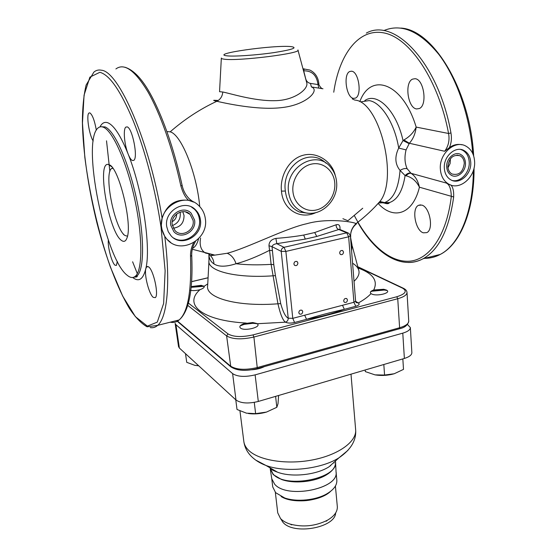 <?xml version="1.0" encoding="UTF-8"?>
<svg xmlns="http://www.w3.org/2000/svg" width="557" height="557" viewBox="0 0 557 557"><rect width="100%" height="100%" fill="white"/><g stroke="black" fill="none" stroke-linecap="round" stroke-linejoin="round"><path stroke-width="0.84" d="M385.172 203.437L385.486 202.644M440.343 168.959C439.104 153.781 454.728 139.772 465.729 146.018C471.201 149.053 474.167 154.289 474.62 161.718C475.678 177.112 459.65 190.981 448.601 184.047C443.609 180.997 440.859 175.97 440.343 168.959M462.073 144.806C457.589 143.797 453.37 144.736 449.402 147.626L444.66 151.267C448.489 146.066 449.791 140.141 448.573 133.485L450.961 132.956C438.651 63.387 394.669 17.128 366.339 33.079M359.829 101.653C370.628 71.693 402.913 82.666 416.163 127.087C415.418 133.603 413.155 138.992 409.367 143.267L406.067 149.903C404.326 156.97 404.688 163.25 407.16 168.736L411.08 173.331C415.216 176.04 417.994 180.663 419.421 187.201L453.67 196.969C453.899 191.288 453.015 187.34 451.017 185.133L451.226 185.182M354.363 215.601C369.04 244.119 389.844 262.688 409.611 261.205C429.266 259.597 446.596 235.75 451.295 196.593C451.1 188.753 449.367 184.214 446.08 182.988L451.017 185.133M449.402 147.626C451.358 143.191 451.88 138.296 450.961 132.956M415.007 78.711L412.605 79.115C404.243 82.408 407.787 108.197 416.629 108.942L419.296 108.545C427.685 105.377 423.947 78.941 415.007 78.711M351.502 71.205L349.817 71.477C342.959 74.025 346.301 97.83 353.535 98.373L355.401 98.116C362.28 95.686 358.799 71.331 351.502 71.205M421.795 205.087L418.516 205.317C411.4 208.374 415.271 230.507 423.285 232.812L426.794 232.631C433.952 229.651 429.858 206.96 421.795 205.087M333.747 92.218C339.234 54.266 358.833 27.439 384.588 33.051C410.237 38.384 438.728 80.779 448.573 133.485L416.163 127.087C413.656 132.448 409.576 136.744 403.909 139.967L403.031 140.524L398.701 148.058C394.53 156.74 394.983 164.197 400.058 170.421L405.099 175.573L406.004 175.796C411.874 177.237 416.344 181.039 419.421 187.201C412.848 214.536 393.597 220.217 378.349 203.688M218.295 100.441L215.468 100.344C212.663 100.163 213.122 100.476 216.847 101.277C224.687 103.08 258.532 110.732 282.705 107.487C306.928 104.619 320.31 89.935 311.391 86.934L322.969 88.779M356.459 223.858L356.034 223.622C353.82 221.86 327.335 217.752 306.712 223.733C285.95 228.161 247.12 248.178 227.193 253.268L214.849 255.12L205.491 253.045M335.349 175.775C332.195 161.245 316.661 151.365 302.973 155.312C289.146 158.947 279.739 175.949 281.459 191.121C282.865 209.523 299.91 220.043 315.715 212.697M326.089 163.229C308.787 146.352 281.508 166.717 285.365 191.044C286.681 201.648 291.45 208.666 299.666 212.085L308.153 213.206M351.585 250.713L352.08 245.358L350.485 236.934M356.494 223.83C352.999 226.65 351.042 230.285 350.632 234.741L350.555 237.804M227.193 253.268C231.322 254.96 234.274 258.448 236.043 263.733C225.968 266.942 218.595 266.998 213.937 263.886C210.804 261.901 209.112 258.671 208.861 254.208L208.84 253.846M339.951 229.526C340.327 225.592 339.074 223.998 336.191 224.75L314.698 232.548L303.704 235.054C295.502 236.502 286.235 237.616 275.903 238.396C271.322 239.378 269.01 241.835 268.982 245.762L269.581 250.309C256.881 256.777 245.707 261.254 236.043 263.733C246.354 264.951 258.044 265.167 271.113 264.366L277.943 303.795C280.359 314.378 282.872 320.505 285.49 322.183C287.649 323.255 290.677 323.359 294.583 322.496L306.531 319.335C317.622 315.805 330.231 312.47 344.358 309.323L342.485 305.285L353.904 302.284L348.647 236.802L285.866 251.423L292.766 318.346L342.485 305.285M208.903 254.772L208.986 260.398C206.626 270.716 235.026 278.437 272.777 275.833L275.43 275.604L280.7 303.614C283.06 312.066 285.567 316.926 288.22 318.193L292.766 318.346L294.583 322.496M268.982 245.762L272.039 246.647L273.8 264.686L275.43 275.604M275.903 238.396L276.808 243.681C274.114 244.063 272.519 245.052 272.039 246.647L281.222 251.388C281.201 249.313 282.134 247.956 284.021 247.315L285.866 251.423L281.222 251.388L288.22 318.193C288.241 320.171 287.328 321.5 285.49 322.183L257.132 323.728C262.312 326.938 244.697 331.582 240.499 328.073C238.946 326.548 240.171 325.065 244.168 323.631L252.76 322.545L256.624 323.436M316.787 236.453L314.698 232.548L303.704 235.054L305.292 239.092L276.808 243.681L284.021 247.315L346.739 232.833L348.828 233.237L350.395 235.813L348.647 236.802L346.739 232.833L338.795 229.505L316.787 236.453L305.292 239.092M336.191 224.75C336.045 227.172 336.915 228.753 338.795 229.505L339.798 229.463L347.77 232.798M304.7 315.213L306.531 319.335C320.804 316.801 333.406 313.466 344.358 309.323L355.791 306.294C359.105 305.25 359.947 304.15 358.304 302.994L355.617 301.274M207.761 283.861L204.036 286.354C204.698 287.301 203.354 288.408 199.984 289.689C183.288 304.268 201.404 320.616 246.298 323.067M355.791 306.294L353.904 302.284L355.603 301.142L356.097 302.542L358.304 302.994C363.874 299.924 368.114 296.79 371.011 293.602C369.667 292.334 370.558 291.137 373.691 290.009C378.245 280.784 373.065 273.466 358.158 268.056M371.011 293.602L371.484 293.887C376.776 296.853 392.469 292.717 386.314 290.016L383.696 289.271L373.691 290.009M204.036 286.354L201.216 285.323L191.197 286.577M189.763 290.162C192.562 290.872 195.973 290.712 199.984 289.689M386.704 290.232L385.277 289.946L371.08 291.304C376.205 289.57 381.413 289.208 386.704 290.232M191.148 287.127L203.667 286.047C199.803 285.49 195.632 285.852 191.148 287.127M240.708 325.351L242.922 324.501L254.27 323.13L256.617 323.429C251.144 322.635 245.839 323.269 240.708 325.351M127.462 236.196L125.019 235.514C114.916 229.554 103.574 174.007 111.511 168.555L112.667 167.998M121.565 240.485C123.939 242.204 125.743 241.369 126.968 237.971C132.775 224.924 119.107 167.97 109.367 164.816L108.455 164.475C96.25 160.91 108.97 232.701 121.565 240.485M127.177 275.255C130.338 277.915 133.081 278.228 135.407 276.202C142.564 270.194 142.843 237.171 134.871 199.859C126.961 162.54 112.695 130.61 103.303 127.205C101.311 126.411 99.564 126.676 98.06 127.985C81.155 141.318 105.148 259.075 127.177 275.255M193.418 202.01L188.677 200.346C175.364 198.821 166.515 204.823 162.122 218.337L161.064 227.451L165.13 270.751L163.633 303.433L157.283 322.134L147.382 326.13L135.379 316.655L122.637 296.004L110.335 266.914C98.686 233.467 89.58 194.435 84.824 157.283L82.464 122.979L84.072 95.108L89.914 77.124L99.849 72.299C109.652 74.868 120.806 91.09 133.297 120.966C145.126 150.39 155.64 190.591 161.022 227.138L164.754 236.377L166.94 239.287L170.818 242.56M108.357 240.074C107.445 246.389 111.811 262.918 115.007 265.202L116.406 265.39L117.325 261.379M96.326 130.164C94.593 120.556 92.441 114.798 89.872 112.876L88.96 113.029C86.084 114.819 89.176 135.003 93.186 141.005M132.733 277.497C138.818 282.322 143.184 279.377 145.809 268.676C144.117 275.088 149.116 294.333 153.266 297.361L155.285 297.626C159.044 295.307 153.544 269.908 148.594 266.859L146.728 266.712L145.809 268.676C151.198 247.837 142.662 189.993 128.145 154.066C129.572 157.652 130.965 159.803 132.322 160.513L133.812 160.346C138.247 157.694 132.392 127.964 127.177 126.885L125.84 127.114C122.979 129.127 124.371 144.841 128.145 154.059C120.778 135.804 114.032 125.388 107.898 122.805C104.619 121.621 101.98 122.986 99.995 126.912M161.69 227.834C157.715 207.406 185.056 191.288 198.745 205.596C202.407 209.091 204.6 213.435 205.324 218.616C209.077 239.475 180.552 255.322 167.121 239.399C164.19 236.182 162.379 232.325 161.69 227.834M182.083 185.592L180.816 185.773C182.849 192.868 185.467 197.728 188.677 200.346M193.69 242.643C191.427 246.988 190.369 251.562 190.522 256.366C191.643 291.214 187.848 312.407 179.145 319.955C176.472 322.183 173.526 322.921 170.31 322.176M195.486 241.439C192.778 246.152 191.524 250.817 191.733 255.433L191.733 255.433C193.161 290.079 188.962 311.593 179.145 319.955L157.694 325.344C155.452 327.342 152.966 328.087 150.244 327.579M191.733 255.447L190.522 256.366M124.942 67.23C135.288 70.461 145.468 82.673 155.48 103.874C166.132 126.342 175.03 153.565 182.167 185.558C183.399 191.065 185.961 195.66 189.867 199.35L193.571 202.087M200.402 219.66C199.845 215.719 198.188 212.419 195.437 209.745C184.91 198.577 163.723 210.978 166.766 226.762L168.242 231.67L171.055 235.813C181.429 247.935 203.312 235.702 200.402 219.66M173.638 238.02C185.105 245.372 201.829 232.972 199.392 219.11C198.835 215.183 197.178 211.883 194.428 209.216L191.42 206.988M193.112 220.433C194.936 230.354 181.443 237.957 174.989 230.549L172.252 224.833C170.372 215.009 183.594 207.35 190.111 214.382L193.112 220.433M180.036 212.189L180.252 213.31C180.572 219.326 177.948 223.406 172.378 225.557M172.252 221.637C175.218 219.987 176.666 217.46 176.597 214.055M297.918 263.029L297.264 261.72C295.363 260.941 294.235 261.699 293.88 263.997L294.521 265.292C296.421 266.086 297.556 265.327 297.918 263.029M302.743 311.648L302.186 310.472C300.307 309.643 299.179 310.381 298.782 312.679L299.332 313.849C301.205 314.684 302.347 313.946 302.743 311.648M343.523 252.119L342.82 250.754C341.03 250.1 339.972 250.866 339.638 253.052L340.334 254.41C342.123 255.071 343.189 254.312 343.523 252.119M347.471 299.979L346.865 298.74C345.096 298.037 344.031 298.782 343.662 300.968L344.261 302.2C346.029 302.911 347.102 302.166 347.471 299.979M219.555 91.696L222.765 92.009C229.533 93.207 254.312 101.228 274.963 100.671C294.639 100.552 309.114 88.723 306.663 82.527L297.967 50.137M321.772 88.34C320.895 88.236 318.082 83.731 318.855 83.787L317.998 84.573L310.472 83.397C308.077 82.958 306.496 81.44 305.723 78.836L303.69 70.823L304.268 68.929L302.98 68.796M318.806 88.083L317.998 84.573C316.801 75.299 312.031 70.711 303.69 70.823L303.537 70.878M318.855 83.787C318.2 77.305 315.213 72.737 309.887 70.071L302.966 68.769M444.326 168.117C443.386 156.399 455.466 145.614 463.953 150.487C468.131 152.827 470.393 156.844 470.749 162.54C471.584 174.383 459.26 185.091 450.745 179.8C446.853 177.453 444.716 173.561 444.326 168.117M460.723 149.471L462.435 150.153C466.606 152.493 468.869 156.503 469.231 162.178C469.878 172.392 460.667 182.445 452.368 180.531M447.891 166.682C448.134 170.087 449.478 172.517 451.922 173.972C458.954 175.671 463.076 172.092 464.287 163.222C464.065 159.72 462.672 157.248 460.11 155.793C453.12 154.24 449.046 157.875 447.891 166.682M465.464 162.978C466.07 171.368 457.346 178.971 451.302 175.26C448.51 173.596 446.979 170.818 446.7 166.933C446.039 158.606 454.644 150.961 460.674 154.463C463.605 156.127 465.206 158.961 465.464 162.978M447.995 167.754L450.119 163.5L450.397 158.752M342.91 218.706L347.916 220.732L362.739 208.227M205.032 252.857L205.275 252.92C200.896 250.163 199.329 245.198 200.583 238.034M215.468 100.344C212.663 100.163 213.122 100.476 216.847 101.277C200.2 109.012 184.639 119.205 170.17 131.842L166.919 131.584L170.17 131.842C181.185 134.418 196.712 172.795 199.747 206.598M354.677 100.037L352.254 98.874M194.602 220.119C196.684 231.475 181.227 240.164 173.847 231.663L170.734 225.153C168.583 213.923 183.685 205.15 191.148 213.171L194.602 220.119M173.304 228.182C180.517 227.131 184.088 222.87 184.019 215.399L182.766 211.667M275.792 471.577L275.819 471.194M330.642 465.812L330.538 465.443M270.222 468.688L273.195 474.599L281.459 479.445C294.012 484.151 315.436 481.896 326.729 474.682C332.884 470.769 335.815 466.564 335.516 462.073L335.474 461.579C339.157 478.261 285.943 489.192 273.139 474.098L270.187 468.444L273.195 474.599L281.459 479.445C294.012 484.151 315.436 481.896 326.729 474.682C332.703 470.895 335.641 466.822 335.544 462.449L335.488 461.83M335.453 461.558L335.363 461.071L335.453 461.558M271.802 469.6L271.795 468.855L271.802 469.6M334.13 463.048L333.984 462.317L334.13 463.048M336.066 472.023L336.073 472.176C338.907 488.844 287.161 499.232 274.671 484.242L271.774 478.783L274.671 484.242C287.328 499.42 339.707 488.552 336.052 471.793M271.76 478.693L272.728 486.929L275.659 492.701L284.697 497.972C296.825 502.282 316.453 500.221 327.419 493.481C333.998 489.422 337.131 484.994 336.825 480.19L336.066 471.939M281.097 496.51L286.138 498.78C300.028 502.56 313.375 501.154 326.179 494.567L330.635 491.302C320.755 501.223 292.822 504.155 281.097 496.51M275.339 492.353L277.734 512.851L280.512 518.525C282.74 520.906 285.978 522.772 290.239 524.13C303.126 527.458 315.527 526.156 327.432 520.217C334.325 516.165 337.619 511.618 337.319 506.585L335.405 486.045M335.641 512.955C335.154 527.883 293.219 535.333 282.865 522.188L280.7 518.727M175.956 324.724L179.361 348.028L178.546 346.607L175.142 323.387L175.956 324.724L232.617 373.629C237.581 376.811 245.087 377.228 255.127 374.875L402.781 333.142C407.773 331.638 410.293 329.779 410.349 327.579L407.466 324.459M179.361 348.028L235.987 399.996C240.93 403.379 248.373 403.867 258.302 401.458L404.382 358.45C409.318 356.891 411.811 354.955 411.86 352.63L410.349 327.579M264.359 366.61C260.899 368.365 256.7 369.423 251.75 369.778M393.138 330.524L383.571 333.204M191.128 287.321L203.987 286.298C200.095 285.644 195.806 285.985 191.128 287.321M198.661 365.733L194.804 365.336L186.741 362.335L185.488 353.646M198.738 365.81L194.804 365.336M240.234 325.817L244.432 324.278C249.146 323.144 253.393 322.976 257.188 323.777C251.339 322.754 245.686 323.436 240.234 325.817M254.27 402.398L255.628 413.642L246.459 413.169L237.01 409.479L235.771 399.801M275.597 396.368L276.829 407.292L266.469 412.083L255.628 413.642M278.618 395.477L278.006 403.769L276.829 407.292M266.469 412.083C260.321 413.837 254.312 414.324 248.443 413.538M370.753 291.659L373.392 290.775C378.398 289.612 382.972 289.543 387.129 290.552C381.587 289.348 376.128 289.724 370.753 291.659M383.822 364.501L384.567 375.049L375 374.868L365.322 371.603L365.197 369.987M402.836 358.903L403.505 369.382L394.182 373.761L384.567 375.049M394.182 373.761C387.839 375.536 381.441 375.905 375 374.868M473.339 170.546C473.192 212.614 459.031 244.822 440.232 254.431C434.996 257.202 429.565 258.483 423.947 258.281M383.829 30.572C401.541 23.192 419.943 31.227 439.041 54.677C456.81 78.217 469.962 116.399 472.747 153.53M446.08 182.988L411.08 173.331C409.534 173.032 407.842 173.854 406.004 175.796M444.66 151.267L409.367 143.267L403.909 139.967M408.365 262.486C413.489 262.535 418.425 261.275 423.188 258.706C438.923 249.884 449.088 229.303 453.67 196.969M410.76 173.102C408.984 172.698 407.097 173.519 405.099 175.573C402.704 190.786 397.503 199.782 389.489 202.567C386.314 203.514 383.028 203.256 379.644 201.78M364.807 100.587C377.173 91.745 396.396 110.613 403.031 140.524L409.082 143.643M378.523 203.033L384.393 202.664C393.312 199.364 398.534 188.614 400.058 170.421C402.795 168.722 405.162 168.158 407.16 168.736M406.067 149.903L398.701 148.058C394.655 123.181 381.113 102.098 369.061 100.594L361.194 101.799M354.997 100.093C379.289 101.771 398.311 177.272 380.396 200.91L375.202 206.612M198.633 238.675C197.192 243.931 195.166 247.141 192.555 248.304M281.459 191.121L285.365 191.044M308.16 213.24L299.666 212.085L303.544 212.217C319.969 218.205 338.698 200.624 336.602 182.042C336.101 176.395 334.13 171.5 330.677 167.358C316.954 148.879 284.919 166.989 288.505 191.754C289.932 202.031 294.945 208.854 303.544 212.217L303.544 212.217C307.979 213.7 312.519 213.728 317.156 212.287M334.764 182.905C333.838 170.686 323.234 161.711 311.927 164.009C300.613 166.125 291.61 179.18 292.933 191.587C294.089 204.029 305.055 212.551 316.118 210.031C327.196 207.684 335.85 195.089 334.764 182.905M192.318 249.251L214.849 255.12L210.435 255.698C212.635 257.891 213.804 260.62 213.937 263.886M272.276 250.608L269.581 250.309L271.113 264.366L273.8 264.686M211.361 255.614L212.287 254.598M354.022 281.306C358.353 277.247 359.885 273.403 358.617 269.769C357.747 267.353 355.735 265.167 352.581 263.217M208.931 261.421L207.664 285.63C204.955 297.723 236.732 307.004 277.943 303.795L280.7 303.614M188.419 303.092L228.015 333.894C233.501 337.041 241.829 337.368 253.017 334.896L396.779 296.756C405.51 293.978 407.439 291.109 402.558 288.157L357.886 267.04M208.074 277.804L191.594 281.696M396.779 296.756L397.747 298.726C403.846 296.992 406.93 294.911 407.007 292.474C406.909 290.851 405.754 289.466 403.533 288.331L402.558 288.157M187.765 305.403L226.622 335.92C232.596 339.373 241.689 339.742 253.908 337.034L397.747 298.726L399.613 327.746L257.508 367.502C245.442 370.294 236.44 369.82 230.494 366.081L177.544 321.104M228.015 333.894L226.622 335.92L230.8 366.805L177.265 321.264M253.017 334.896L253.908 337.034L257.341 368.581C245.79 371.401 236.948 370.809 230.8 366.805L231.134 367.091M407.007 292.474L408.747 321.131C408.685 323.735 405.642 325.942 399.613 327.746L399.292 328.804L257.195 368.616M399.097 328.853L399.292 328.804C404.709 327.711 407.863 325.149 408.747 321.131M133.986 277.149L137.071 275.819C144.277 269.804 144.618 236.788 136.653 199.503C128.764 162.212 114.464 130.31 105.029 126.919L101.311 126.752M164.754 236.377C170.769 283.597 167.107 317.476 157.694 325.344L147.104 326.806C141.311 323.547 135.435 317.455 129.489 308.522C117.499 288.582 105.865 257.55 96.974 223.058C88.389 188.287 82.979 151.762 82.38 121.823C82.478 107.571 83.717 95.317 86.105 85.061L93.889 72.097C96.062 70.266 98.533 69.639 101.311 70.21C119.017 70.997 150.334 143.49 162.122 218.337M136.646 277.024L136.214 276.014M115.898 68.943C124.246 62.753 134.871 70.293 147.772 91.578C160.144 113.085 172.663 148.385 180.816 185.773M137.314 273.626L132.608 261.783M123.633 234.643L123.459 234.044M109.875 171.549L106.526 140.817M216.847 101.277C220.447 99.411 222.417 96.319 222.765 92.009M310.472 83.397L311.391 86.934M221.338 58.019C221.192 58.527 222.118 58.91 224.123 59.167C237.7 61.43 302.576 53.27 297.925 49.97M290.886 46.586C273.738 44.818 209.341 53.966 226.894 55.825C233.849 56.703 256.457 55.171 274.051 52.588C292.634 49.615 298.246 47.61 290.886 46.586M239.956 410.927L243.834 441.499C244.224 444.528 245.721 447.368 248.331 450.021C258.316 460.354 286.507 464.998 312.533 459.922C338.614 454.93 356.863 441.485 355.645 429.746L351.001 374.165M255.663 460.061L265.961 465.464C285.769 472.997 321.173 469.279 338.99 457.791L347.937 450.362M271.148 469.147C272.129 470.004 274.274 471.027 277.581 472.218C291.694 477.586 316.334 474.996 329.027 466.808L336.574 459.978M335.46 461.454L335.405 461.036M402.781 333.142L404.382 358.45M255.127 374.875L258.302 401.458M232.617 373.629L235.987 399.996M474.056 167.908C474.369 210.818 460.152 244.398 440.232 254.431L423.188 258.706C400.88 270.465 375.341 253.303 357.761 222.299M400.81 28.08C433.492 29.549 470.449 91.063 473.652 155.89M447.396 183.713L448.601 184.047M350.673 237.087L350.632 234.741C350.833 230.633 352.637 226.922 356.034 223.622C365.134 216.729 373.253 209.154 380.396 200.91L380.382 201.23C379.296 201.704 383.529 202.087 384.393 202.664L389.489 202.567C388.626 204.252 386.098 204.05 381.914 201.968M210.435 255.698L208.861 254.208M352.344 246.347L358.617 269.769M403.143 288.143L357.803 266.733M208.081 277.734L191.601 281.626M373.831 289.967L372.361 290.858M383.696 289.271L385.277 289.946M201.216 285.323L202.929 285.936M244.168 323.631L242.922 324.501M252.76 322.545L254.27 323.13M133.938 277.17C136.785 277.024 137.83 276.571 137.071 275.819L135.407 276.202M127.184 126.892L125.84 127.114M89.879 112.883L88.96 113.029M147.842 266.455L146.728 266.712M194.428 209.216L195.437 209.745M190.111 214.382L185.53 211.904M111.679 166.766L108.455 164.475M111.511 168.555L112.89 168.305M355.603 301.142L350.395 235.813M296.582 261.365L297.264 261.72M301.629 310.131L302.186 310.472M342.158 250.455L342.82 250.754M346.315 298.441L346.865 298.74M221.331 58.193L219.555 91.633M415.021 78.711L412.605 79.115M351.523 71.212L349.817 71.477M420.556 204.858L418.516 205.317M463.953 150.487L462.435 150.153M456.977 155.076L460.11 155.793M243.834 441.499C244.579 446.805 246.821 451.497 250.553 455.563C254.605 459.852 259.736 463.152 265.961 465.464L277.581 472.218M329.027 466.808L338.99 457.791C350.924 449.603 356.473 440.26 355.645 429.746M326.179 494.567L327.419 493.481M286.138 498.78L284.697 497.972M326.2 521.261L327.432 520.217M291.666 524.896L290.239 524.13M271.795 478.929L270.298 469.307M336.073 472.176L335.544 462.449"/></g></svg>
